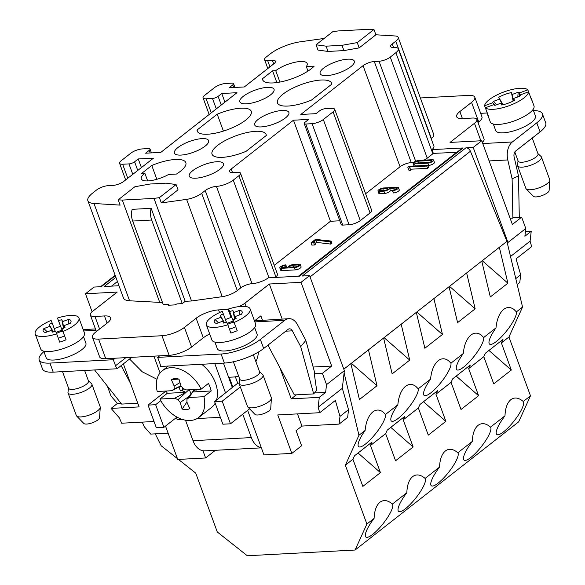 <?xml version="1.0" encoding="UTF-8"?>
<svg xmlns="http://www.w3.org/2000/svg" width="585" height="585" viewBox="0 0 585 585"><rect width="100%" height="100%" fill="white"/><g stroke="black" fill="none" stroke-linecap="round" stroke-linejoin="round"><path stroke-width="0.88" d="M150.199 152.963L149.241 150.338L145.577 153.204L160.787 152.4L236.976 92.701L221.759 93.505L224.925 102.148M178.432 459.415L195.748 473.133L217.276 531.97L247.309 555.75L355.073 550.032L518.676 421.836L530.485 395.833L508.95 336.997L522.551 307.059L507.707 244.691L507.963 242.475L473.185 147.435L465.938 147.815A4.234 2.881 -128.1 0 1 470.42 151.252L310.05 276.917M431.174 138.674L431.379 138.513A12.694 4.007 -20.1 0 0 433.792 134.652L398.188 37.352A12.694 4.007 159.9 0 1 395.767 41.206L392.242 43.97A8.468 2.669 -20.1 0 0 390.634 46.544A8.468 2.669 -20.1 0 0 393.698 47.458A12.694 4.007 159.9 0 1 398.297 48.84A12.694 4.007 159.9 0 1 395.884 52.694L390.268 57.096A8.468 2.669 159.9 0 1 379.043 61.264L374.29 61.513A8.468 2.669 -20.1 0 0 363.066 65.674L300.8 114.47L316.017 113.665L319.681 110.792A4.234 1.338 -20.1 0 1 325.289 108.708L331.629 108.379A8.468 2.669 -20.1 0 1 334.693 109.293L371.68 210.366A8.468 2.669 159.9 0 1 370.071 212.94L360.301 220.596A8.468 2.669 159.9 0 1 349.084 224.757L342.744 225.093A4.234 1.338 159.9 0 1 341.209 224.633L304.222 123.559A4.234 1.338 -20.1 0 0 305.758 124.02L312.09 123.684A8.468 2.669 -20.1 0 0 323.315 119.523L333.084 111.867A8.468 2.669 -20.1 0 0 334.693 109.293M298.752 276.208L461.843 148.407A4.234 2.881 -128.1 0 1 463.071 147.968L431.957 149.621A12.694 4.007 -20.1 0 0 433.909 146.14L398.297 48.84M149.241 150.338A4.234 1.338 -20.1 0 0 150.045 149.051A4.234 1.338 -20.1 0 0 148.51 148.59L142.17 148.926A8.468 2.669 -20.1 0 0 130.952 153.095L121.183 160.743A8.468 2.669 -20.1 0 0 119.574 163.317A8.468 2.669 -20.1 0 0 122.638 164.239L128.978 163.902A4.234 1.338 -20.1 0 0 134.587 161.818L138.25 158.945L153.467 158.14L123.918 181.291A8.468 2.669 159.9 0 1 112.693 185.46L107.94 185.708A8.468 2.669 -20.1 0 0 96.722 189.869L92.708 193.021A25.396 8.014 -20.1 0 0 87.874 200.735A25.396 8.014 -20.1 0 0 93.988 203.492L120.122 205.108L118.192 199.829L134.901 186.732L150.169 184.012L166.067 183.171L176.107 184.546L178.037 189.825L161.328 202.922L186.608 199.375A12.694 4.007 -20.1 0 0 201.679 193.306L205.203 190.542A8.468 2.669 159.9 0 1 216.421 186.381L252.033 283.681A12.694 4.007 159.9 0 0 268.354 277.824L299.469 276.171L463.071 147.968M252.033 283.681A8.468 2.669 -20.1 0 0 240.808 287.842L237.283 290.606A12.694 4.007 159.9 0 1 222.212 296.675L191.536 300.983L185.196 301.319L151.164 208.326L132.151 209.335A13.543 8.958 87 0 0 132.671 221.05L163.252 304.624L168.568 304.339L168.261 305.253L174.82 304.902L176.955 303.9L182.271 303.615L185.196 301.319M162.484 302.525L129.599 300.792A25.396 8.014 159.9 0 1 123.479 298.043L87.874 200.735M115.903 277.327L104.159 286.526L118.982 285.743M228.728 309.348A12.694 4.007 159.9 0 1 228.084 309.392L218.578 309.896A16.928 5.345 -20.1 0 0 196.136 318.225L184.414 327.41A16.928 5.345 159.9 0 1 161.965 335.731L98.58 339.095A16.928 5.345 159.9 0 1 92.445 337.26A16.928 5.345 159.9 0 1 95.662 332.112L107.384 322.927A16.928 5.345 -20.1 0 0 110.609 317.779A16.928 5.345 -20.1 0 0 104.474 315.944L94.967 316.448A12.694 4.007 159.9 0 1 90.368 315.074A12.694 4.007 159.9 0 1 92.781 311.213L117.205 292.083L85.505 293.765L94.053 287.067L101.3 286.679L115.311 275.703M246.161 306.54L244.925 303.147A12.694 4.007 159.9 0 1 238.797 306.62M244.925 303.147L269.341 284.01L301.034 282.328L309.582 275.637L344.36 370.671L342.313 388.308L348.536 409.668L347.636 417.405L339.088 424.103L339.987 416.366L348.536 409.668M465.938 147.815L302.335 276.018L309.582 275.637M473.185 147.435L481.733 140.736L450.033 142.418L474.457 123.281A12.694 4.007 159.9 0 0 476.87 119.42A12.694 4.007 159.9 0 0 472.27 118.046L462.764 118.55A16.928 5.345 -20.1 0 1 456.629 116.715A16.928 5.345 -20.1 0 1 459.854 111.567L471.568 102.382A16.928 5.345 159.9 0 0 474.793 97.234A16.928 5.345 159.9 0 0 468.658 95.399L420.366 97.966M517.191 284.537L519.78 282.504L520.679 274.767L516.05 258.87L531.677 246.621L530.09 241.159L531.238 231.265L525.432 231.572M375.899 34.786L359.183 47.882L343.914 50.595L328.024 51.443L317.984 50.061L316.046 44.782L332.763 31.692L338.159 30.932L369.852 29.25L373.961 29.506L375.899 34.786L395.124 35.97A12.694 4.007 159.9 0 1 398.188 37.352M423.935 160.144A8.468 2.669 -20.1 0 0 427.255 158.169L432.871 153.775A12.694 4.007 -20.1 0 0 433.339 153.387L431.957 149.621M433.339 153.387L456.87 152.305M314.474 392.974L325.633 392.381L326.532 384.645L322.393 373.325L314.284 373.756L314.862 373.274L305.845 340.433L297.516 324.719A15.239 10.077 -93 0 0 288.931 318.671L254.563 320.821M322.393 373.325L331.673 366.056L313.15 367.036M263.667 348.499A29.63 9.353 159.9 0 1 224.384 363.066L221.071 354.02A29.63 9.353 -20.1 0 0 260.354 339.446L263.667 348.499L288.083 329.362A5.082 3.356 -93 0 1 289.473 328.814A5.082 3.356 -93 0 1 292.332 330.832L300.705 346.634L313.684 393.91L316.661 390.378L314.284 373.756M247.645 410.356L263.945 454.881L291.835 453.404L277.758 414.933L319.724 412.71L318.138 407.248L319.286 397.354L291.25 398.838L296.376 394.824M254.475 320.894L260.888 315.871L262.431 320.083M279.696 367.256L291.25 398.838M255.879 361.669A42.325 28.789 -128.1 0 0 258.468 352.016M235.367 376.806L237.715 383.226L232.837 387.051L229.247 377.245L232.947 377.054A42.325 28.789 -128.1 0 0 238.614 376.075M239.141 383.153L237.715 383.226M92.445 337.26L99.626 356.872A16.928 5.345 -20.1 0 0 105.753 358.707L169.145 355.344A16.928 5.345 -20.1 0 0 191.587 347.015L203.309 337.83A16.928 5.345 159.9 0 1 209.701 334.006M118.192 199.829L122.302 200.077L153.994 198.403L191.536 300.983M122.302 200.077L159.844 302.664M449.521 286.35L475.166 308.829L457.587 322.606L449.046 286.723L506.917 241.371L470.42 151.252M351.366 363.27L377.003 385.749L359.424 399.526L350.883 363.643L449.046 286.723M383.606 338.006L392.147 373.888L409.727 360.111L384.082 337.625M416.323 312.361L424.864 348.243L442.45 334.466L416.805 311.988M482.245 260.705L507.89 283.184L490.303 296.968L481.762 261.086M185.511 420.191L193.006 440.68A18.625 12.322 87 0 0 202.98 450.764A18.625 12.322 87 0 0 204.743 450.859L261.371 447.854M202.98 450.764L205.62 457.975L177.73 459.459L165.518 426.085M215.382 450.296L205.62 457.975M216.421 186.381A12.694 4.007 -20.1 0 0 233.261 180.136L238.877 175.734A8.468 2.669 -20.1 0 0 240.486 173.16A8.468 2.669 -20.1 0 0 237.422 172.239L232.662 172.495A8.468 2.669 159.9 0 1 229.598 171.573A8.468 2.669 159.9 0 1 231.207 169.006L293.473 120.21L308.69 119.406L305.026 122.272A4.234 1.338 -20.1 0 0 304.222 123.559M221.759 93.505L218.103 96.379A4.234 1.338 -20.1 0 1 212.487 98.463L206.147 98.799A8.468 2.669 -20.1 0 1 203.083 97.878A8.468 2.669 -20.1 0 1 204.691 95.304L214.461 87.648A8.468 2.669 -20.1 0 1 225.686 83.487L232.026 83.15A4.234 1.338 -20.1 0 1 233.554 83.611A4.234 1.338 -20.1 0 1 232.75 84.898L229.086 87.765L244.303 86.96L273.846 63.809A8.468 2.669 -20.1 0 0 275.455 61.235A8.468 2.669 -20.1 0 0 272.391 60.313L267.637 60.569A8.468 2.669 159.9 0 1 264.574 59.648A8.468 2.669 159.9 0 1 266.182 57.081L270.197 53.93A25.396 8.014 159.9 0 1 300.339 41.791L324.127 38.449M282.284 110.455A18.201 5.748 159.9 0 1 288.902 112.517A18.201 5.748 159.9 0 1 273.758 124.078A18.201 5.748 159.9 0 1 254.724 125.029A18.201 5.748 159.9 0 1 263.192 116.218A18.201 5.748 159.9 0 1 282.284 110.455M217.218 114.207A28.782 9.082 159.9 0 1 251.265 111.318A28.782 9.082 159.9 0 1 227.36 129.738A28.782 9.082 159.9 0 1 197.211 131.099A28.782 9.082 159.9 0 1 197.035 130.024L217.218 114.207L223.39 131.084M141.68 173.394L151.771 165.489A28.782 9.082 159.9 0 1 185.825 162.593A28.782 9.082 159.9 0 1 176.473 174.045L168.604 174.462A18.625 5.879 159.9 0 1 141.307 178.886A18.625 5.879 159.9 0 1 144.853 173.226L141.68 173.394M181.021 155.076A18.201 5.748 159.9 0 1 174.462 153.19A18.201 5.748 159.9 0 1 189.547 141.453A18.201 5.748 159.9 0 1 208.64 140.685A18.201 5.748 159.9 0 1 199.865 149.446A18.201 5.748 159.9 0 1 181.021 155.076M195.843 178.191A18.201 5.748 159.9 0 1 189.284 176.312A18.201 5.748 159.9 0 1 204.37 164.568A18.201 5.748 159.9 0 1 223.463 163.8A18.201 5.748 159.9 0 1 214.688 172.568A18.201 5.748 159.9 0 1 195.843 178.191M246.088 151.325A28.782 9.082 159.9 0 1 212.033 154.213A28.782 9.082 159.9 0 1 235.938 135.793A28.782 9.082 159.9 0 1 266.087 134.433A28.782 9.082 159.9 0 1 266.27 135.508L246.088 151.325M262.475 78.741L272.566 70.836L275.732 70.668A18.625 5.879 159.9 0 1 294.387 62.405A18.625 5.879 159.9 0 1 307.169 63.524A18.625 5.879 159.9 0 1 306.321 66.544L314.189 66.127A28.782 9.082 159.9 0 1 285.158 80.869A28.782 9.082 159.9 0 1 262.65 79.816A28.782 9.082 159.9 0 1 262.475 78.741L263.206 80.752M267.462 87.34A18.201 5.748 159.9 0 1 274.08 89.403A18.201 5.748 159.9 0 1 258.936 100.964A18.201 5.748 159.9 0 1 239.901 101.907A18.201 5.748 159.9 0 1 248.369 93.095A18.201 5.748 159.9 0 1 267.462 87.34M347.724 59.173A18.201 5.748 159.9 0 1 354.342 61.242A18.201 5.748 159.9 0 1 339.198 72.796A18.201 5.748 159.9 0 1 320.17 73.747A18.201 5.748 159.9 0 1 328.631 64.935A18.201 5.748 159.9 0 1 347.724 59.173M311.527 100.042A28.782 9.082 159.9 0 1 277.473 102.938A28.782 9.082 159.9 0 1 301.377 84.511A28.782 9.082 159.9 0 1 331.527 83.15A28.782 9.082 159.9 0 1 331.71 84.225L311.527 100.042M168.568 304.339L168.882 305.216M328.024 51.443L326.094 46.164L341.984 45.316L357.252 42.603L359.183 47.882M341.984 45.316L343.914 50.595M316.046 44.782L326.094 46.164M506.917 241.371L507.707 244.691M432.22 159.705L418.911 160.414A3.81 1.199 -20.1 0 0 414.941 161.606A3.81 1.199 -20.1 0 0 413.134 163.442A3.81 1.199 -20.1 0 0 414.516 163.858L427.825 163.149A3.81 1.199 -20.1 0 0 431.796 161.957A3.81 1.199 -20.1 0 0 433.602 160.122A3.81 1.199 -20.1 0 0 432.22 159.705M414.304 166.008A3.81 1.199 159.9 0 1 413.961 165.709L413.134 163.442M433.602 160.122L434.428 162.381A3.81 1.199 159.9 0 1 432.622 164.224A3.81 1.199 159.9 0 1 428.651 165.416L427.81 165.46M311.059 242.841L313.677 242.702L314.65 241.934L313.304 242.007L315.717 240.121L330.079 241.832L331.081 241.042L315.454 239.397L311.059 242.841L311.885 245.108L314.503 244.969L315.483 244.201L314.65 241.934M331.081 241.042L331.907 243.309L330.905 244.099L316.543 242.38L315.198 243.433M330.079 241.832L330.905 244.099M315.717 240.121L316.543 242.38M313.677 242.702L314.503 244.969M292.851 265.217A2.113 0.665 159.9 0 0 290.643 265.875A2.113 0.665 159.9 0 0 289.641 266.899A2.113 0.665 159.9 0 0 290.409 267.126L295.476 266.862A2.113 0.665 -20.1 0 0 297.685 266.197A2.113 0.665 -20.1 0 0 298.686 265.173A2.113 0.665 -20.1 0 0 297.919 264.946L292.851 265.217L293.487 266.965M285.904 264.866L285.582 264.888A3.81 1.199 -20.1 0 0 281.619 266.08A3.81 1.199 -20.1 0 0 279.813 267.915A3.81 1.199 -20.1 0 0 281.188 268.332L294.504 267.623A3.81 1.199 -20.1 0 0 298.474 266.431A3.81 1.199 -20.1 0 0 300.28 264.595A3.81 1.199 -20.1 0 0 298.898 264.179L293.824 264.449A3.81 1.199 -20.1 0 0 290.153 265.495A3.81 1.199 -20.1 0 0 288.039 267.257L282.167 267.564A2.113 0.665 159.9 0 1 281.4 267.338A2.113 0.665 159.9 0 1 282.401 266.314A2.113 0.665 159.9 0 1 284.61 265.648L285.904 264.866L286.467 267.338M285.568 267.382L284.924 265.634M300.28 264.595L301.107 266.855A3.81 1.199 159.9 0 1 299.301 268.698A3.81 1.199 159.9 0 1 295.33 269.89L282.021 270.592A3.81 1.199 159.9 0 1 280.639 270.182L279.813 267.915M383.409 190.483L382.773 188.728A2.113 0.665 -20.1 0 0 380.564 189.394A2.113 0.665 -20.1 0 0 379.563 190.417A2.113 0.665 -20.1 0 0 380.33 190.644L384.769 190.41A2.113 0.665 159.9 0 0 386.97 189.745A2.113 0.665 159.9 0 0 387.972 188.728A2.113 0.665 159.9 0 0 387.211 188.494L387.541 189.394M382.773 188.728L387.211 188.494M392.345 190.717L392.667 190.703A3.81 1.199 -20.1 0 0 396.637 189.511A3.81 1.199 -20.1 0 0 398.436 187.675A3.81 1.199 -20.1 0 0 397.061 187.258L383.745 187.968A3.81 1.199 -20.1 0 0 379.775 189.16A3.81 1.199 -20.1 0 0 377.976 190.995A3.81 1.199 -20.1 0 0 379.351 191.412L383.789 191.171A3.81 1.199 -20.1 0 0 387.467 190.132A3.81 1.199 -20.1 0 0 389.581 188.37L396.082 188.026A2.113 0.665 159.9 0 1 396.849 188.253A2.113 0.665 159.9 0 1 395.848 189.277A2.113 0.665 159.9 0 1 393.639 189.935L392.345 190.717L393.493 192.97A3.81 1.199 159.9 0 0 397.464 191.778A3.81 1.199 159.9 0 0 399.27 189.935L398.436 187.675M392.608 190.513L390.407 190.63A3.81 1.199 159.9 0 1 388.294 192.392A3.81 1.199 159.9 0 1 384.616 193.438L380.177 193.672A3.81 1.199 159.9 0 1 378.802 193.262L377.976 190.995M389.581 188.37L390.407 190.63M408.154 168.114L409.931 168.027L409.529 166.974L426.772 166.06L427.752 165.292L408.732 166.301L407.752 167.069L408.981 170.381L407.752 167.069M427.752 165.292L428.578 167.559L427.598 168.319L410.37 169.233M426.772 166.06L427.598 168.319M409.931 168.027L410.758 170.286L408.981 170.381M373.961 29.506L357.252 42.603M176.107 184.546L159.398 197.642L161.328 202.922M153.994 198.403L159.398 197.642M456.812 152.144L298.474 276.222M272.566 70.836L276.859 82.573M275.732 70.668L279.908 82.068M306.321 66.544L307.981 71.085M197.767 132.034L197.035 130.024M147.669 180.926L144.853 173.226M151.771 165.489L156.831 179.302M118.872 285.436L118.448 285.772M141.409 167.588L138.25 158.945M154.03 421.5L121.68 423.211L119.289 417.792L111.077 408.396L139.113 406.911L123.369 363.885M331.673 366.056L301.034 282.328M282.153 319.03L269.341 284.01M326.532 384.645L344.36 370.671M319.286 397.354L325.633 392.381M318.138 407.248L342.313 388.308M297.48 413.887L301.94 426.07L296.083 430.662L301.597 445.748L291.835 453.404M301.94 426.07L339.088 424.103M339.987 416.366L335.359 400.462L319.724 412.71M120.941 403.233L117.424 403.423L111.077 408.396M107.34 386.056L111.011 396.074L117.424 403.423M85.505 293.765L92.101 311.783M142.228 422.121L144.268 426.743L150.689 434.092L168.107 433.171M240.486 173.16L277.473 274.233A8.468 2.669 159.9 0 1 275.864 276.807L275.023 277.465M293.473 120.21L330.466 221.284L274.226 265.356M339.805 220.786L330.466 221.284M531.238 231.265L524.891 236.238L525.791 228.501L507.963 242.475M525.791 228.501L521.652 217.189L512.372 224.457L481.733 140.736M519.29 217.313L518.493 175.975L512.116 178.798L512.877 218.11L513.535 217.62L521.652 217.189M512.877 218.11L510.098 218.256M474.793 97.234L481.967 116.846A16.928 5.345 159.9 0 1 478.749 121.994L478.018 122.565M476.87 119.42L484.044 139.033A12.694 4.007 159.9 0 1 482.311 142.323M530.09 241.159L510.515 256.501M520.679 274.767L515.78 278.614M365.603 193.752L400.06 166.754A8.468 2.669 159.9 0 1 411.277 162.586L413.646 162.462M417.931 161.175L431.247 160.473A2.113 0.665 -20.1 0 1 432.008 160.699A2.113 0.665 -20.1 0 1 431.006 161.723A2.113 0.665 -20.1 0 1 428.805 162.381L415.489 163.091A2.113 0.665 159.9 0 1 414.721 162.864A2.113 0.665 159.9 0 1 415.73 161.84A2.113 0.665 159.9 0 1 417.931 161.175L418.575 162.93M155.274 433.851L161.167 445.748L177.423 458.625M355.073 550.032L366.883 524.036L345.347 465.199L358.949 435.262L365.113 430.428C365.983 421.726 368.55 415.569 372.806 411.935C376.221 409.39 379.672 409.441 383.168 412.081L385.508 414.451L397.837 404.791A21.162 5.177 128.4 0 0 391.409 421.046A21.162 5.177 128.4 0 0 407.306 409.273A21.162 5.177 128.4 0 0 418.224 388.806L430.553 379.146A21.162 5.177 128.4 0 0 424.132 395.409A21.162 5.177 128.4 0 0 440.03 383.636A21.162 5.177 128.4 0 0 450.947 363.168L463.276 353.508C464.146 344.806 466.713 338.642 470.969 335.015C474.384 332.47 477.835 332.521 481.331 335.161L483.671 337.53A21.162 5.177 -51.6 0 1 472.746 357.991A21.162 5.177 -51.6 0 1 456.856 369.771A21.162 5.177 -51.6 0 1 463.276 353.508M344.104 372.894L358.949 435.262M271.411 398.312L270.723 408.63A8.468 2.669 159.9 0 1 263.638 413.668A8.468 2.669 159.9 0 1 254.98 414.392L247.791 406.948A12.694 4.007 -20.1 0 0 260.786 405.873A12.694 4.007 -20.1 0 0 271.411 398.312A12.694 4.007 -20.1 0 0 271.33 397.741L263.053 375.117A12.694 4.007 159.9 0 1 252.588 383.212A12.694 4.007 159.9 0 1 239.221 383.892A12.694 4.007 159.9 0 1 239.206 383.84A12.694 4.007 159.9 0 1 239.141 383.19L239.66 378.934M100.254 407.387L99.567 417.705A8.468 2.669 159.9 0 1 92.481 422.743A8.468 2.669 159.9 0 1 83.823 423.467L76.635 416.03A12.694 4.007 -20.1 0 0 89.629 414.948A12.694 4.007 -20.1 0 0 100.254 407.387A12.694 4.007 -20.1 0 0 100.181 406.824L91.896 384.191A12.694 4.007 159.9 0 1 81.432 392.294A12.694 4.007 159.9 0 1 68.072 392.974A12.694 4.007 159.9 0 1 68.05 392.923A12.694 4.007 159.9 0 1 67.984 392.264L68.504 388.016M191.01 393.961L189.438 389.785M183.683 388.784L180.589 390.904A11.02 7.495 51.9 0 1 179.09 386.912M181.957 387.073A9.711 6.603 -128.1 0 0 182.834 389.157M239.206 383.84L247.484 406.473A12.694 4.007 -20.1 0 0 247.506 406.524A12.694 4.007 -20.1 0 0 247.791 406.948M68.05 392.923L76.328 415.547A12.694 4.007 -20.1 0 0 76.35 415.599A12.694 4.007 -20.1 0 0 76.635 416.03M178.805 379.08L171.31 379.533A17.353 11.802 51.9 0 1 174.893 378.641A17.353 11.802 51.9 0 1 175.361 378.627A17.353 11.802 51.9 0 1 178.988 379.124L180.904 385.72L183.083 388.528L186.469 389.946L201.13 389.164L208.457 383.424A29.63 20.153 51.9 0 1 211.214 390.97L203.894 396.71L189.233 397.486L192.589 391.957L195.193 389.968L196.714 390.049A11.02 7.495 51.9 0 0 196.582 389.405M179.997 382.605L174.191 386.071L171.31 379.533M180.955 385.786L174.118 389.003L174.191 386.071M181.416 386.371L180.568 386.751L181.284 386.202M181.036 385.888L171.873 390.714L174.118 389.003M179.5 386.7L180.568 386.751M183.668 388.784L182.001 390.67L180.589 390.904M188.86 389.815L178.023 399.672L174.637 398.261L185.928 392.308L182.001 390.67M189.343 396.125L180.202 402.487L178.023 399.672M194.425 389.522L186.988 399.197L186.915 402.129L189.796 408.674A17.353 11.802 51.9 0 1 182.118 409.076L180.202 402.487M182.118 409.076L186.915 402.034M195.602 389.456L195.193 389.968M189.233 397.486L186.988 399.197M259.535 371.665L262.68 374.568A12.694 4.007 159.9 0 1 263.053 375.117M88.379 380.74L91.523 383.65A12.694 4.007 159.9 0 1 91.896 384.191M171.873 390.714L157.211 391.497A29.63 20.153 51.9 0 1 162.279 370.78A29.63 20.153 51.9 0 1 201.13 389.164M174.637 398.261L159.976 399.036L167.295 393.296A29.63 20.153 51.9 0 1 166.264 391.014M167.295 393.296L185.928 392.308M203.894 396.71A29.63 20.153 51.9 0 1 198.827 417.419A29.63 20.153 51.9 0 1 159.976 399.036M192.589 391.957L211.214 390.97M253.356 354.773L259.63 371.914A10.581 3.342 159.9 0 1 254.614 377.025A10.581 3.342 159.9 0 1 243.587 380.338A10.581 3.342 159.9 0 1 239.77 379.234A10.581 3.342 159.9 0 1 239.755 379.19L233.386 361.779M84.628 370.48L88.474 380.996A10.581 3.342 159.9 0 1 83.458 386.1A10.581 3.342 159.9 0 1 72.43 389.413A10.581 3.342 159.9 0 1 68.613 388.308A10.581 3.342 159.9 0 1 68.599 388.264L62.522 371.65M198.827 417.419L211.521 407.474A29.63 20.153 -128.1 0 0 215.178 403.167M216.501 400.089A29.63 20.153 -128.1 0 0 201.628 364.272M214.797 363.577L225.561 392.981M182.14 419.343L177.145 419.606L176.034 416.578M160.071 372.952L153.921 356.148M220.355 417.317L197.152 418.546M300.705 346.634L305.845 340.433M260.354 339.446L284.771 320.309A15.239 10.077 -93 0 1 288.931 318.671M39.188 359.885L42.5 368.93A29.63 9.353 -20.1 0 0 53.228 372.148L49.915 363.095A29.63 9.353 159.9 0 1 39.188 359.885A29.63 9.353 159.9 0 1 43.919 351.614M222.198 401.178L230.483 423.803L222.878 424.205L214.593 401.581L222.198 401.178L240.347 386.956M249.598 408.82L230.483 423.803M221.071 354.02L157.679 357.377L159.888 363.417A8.468 5.755 51.9 0 1 160.465 366.459L224.384 363.066M53.228 372.148L117.146 368.755L131.735 357.325M49.915 363.095L113.307 359.731L115.516 365.764A8.468 5.755 -128.1 0 0 117.146 368.755M148.034 405.105L156.312 427.737L163.924 427.335L155.639 404.703L148.034 405.105L166.001 391.029M267.952 345.135L294.357 394.933L313.684 393.91M94.587 369.954L121.621 404.089L137.767 403.233M121.124 365.64L130.47 383.277M214.593 401.581L232.837 387.051M176.392 417.558L163.924 427.335M155.639 404.703L160.809 400.652M223.433 363.117L232.399 387.628M182.271 303.615L151.683 220.04A13.543 8.958 -93 0 1 151.164 208.326M129.577 359.014L142.272 371.826L156.985 379.27M261.305 447.671A18.625 12.322 -93 0 1 251.331 437.587L242.76 414.18M253.612 355.483A42.325 28.789 -128.1 0 0 253.671 354.62M115.26 358.203L113.307 359.731M159.632 355.848L157.679 357.377M43.765 351.183L46.164 357.735A21.162 6.676 -20.1 0 0 53.827 360.031A21.162 6.676 -20.1 0 0 75.882 353.413A21.162 6.676 -20.1 0 0 85.907 343.19L83.509 336.638M214.914 342.108L217.313 348.66A21.162 6.676 -20.1 0 0 224.976 350.956A21.162 6.676 -20.1 0 0 247.038 344.338A21.162 6.676 -20.1 0 0 257.064 334.115L254.665 327.563M490.537 427.13A21.162 5.177 -51.6 0 1 480.914 447.174A21.162 5.177 -51.6 0 1 464.066 460.117A21.162 5.177 -51.6 0 1 472.263 441.456C472.592 433.69 474.545 428.315 478.113 425.31C481.543 422.779 485.418 423.16 489.725 426.45L490.537 427.13L504.987 415.811C505.308 408.052 507.261 402.67 510.837 399.672C514.266 397.142 518.134 397.522 522.449 400.813L523.261 401.493L530.485 395.833M392.381 504.051A21.162 5.177 -51.6 0 1 382.758 524.101A21.162 5.177 -51.6 0 1 365.903 537.037A21.162 5.177 -51.6 0 1 374.1 518.376C374.429 510.617 376.382 505.235 379.95 502.23C383.387 499.7 387.255 500.08 391.562 503.371L392.381 504.051L406.824 492.731A21.162 5.177 128.4 0 0 398.626 511.4A21.162 5.177 128.4 0 0 415.474 498.457A21.162 5.177 128.4 0 0 425.098 478.413L439.54 467.093A21.162 5.177 128.4 0 0 431.35 485.762A21.162 5.177 128.4 0 0 448.198 472.819A21.162 5.177 128.4 0 0 457.821 452.775L472.263 441.456M366.883 524.036L374.1 518.376M523.261 401.493A21.162 5.177 -51.6 0 1 513.637 421.536A21.162 5.177 -51.6 0 1 496.789 434.479A21.162 5.177 -51.6 0 1 504.987 415.811M457.821 452.775L457.009 452.095C452.695 448.805 448.827 448.424 445.397 450.947C441.821 453.953 439.869 459.335 439.54 467.093M425.098 478.413L424.286 477.733C419.971 474.442 416.103 474.062 412.674 476.592C409.098 479.59 407.153 484.972 406.824 492.731M345.347 465.199L352.916 459.269L362.846 486.398L380.425 472.622L370.502 445.492L385.639 433.624L395.57 460.761L413.149 446.984L403.219 419.847L418.363 407.986L428.286 435.116L445.872 421.339L435.942 394.21L451.079 382.349L461.009 409.478L478.589 395.701L468.665 368.572L483.802 356.704L493.733 383.833L511.312 370.056L501.382 342.927L508.95 336.997M483.802 356.704L485.389 353.216L502.968 339.439L501.382 342.927M511.312 370.056L488.928 350.437M451.079 382.349L452.666 378.853L470.245 365.077L468.665 368.572M478.589 395.701L456.212 376.082M435.942 394.21L437.529 390.721L419.95 404.498L418.363 407.986M445.872 421.339L423.489 401.719M403.219 419.847L404.805 416.359L387.226 430.136L385.639 433.624M413.149 446.984L390.765 427.357M352.916 459.269L354.503 455.773L372.089 441.997L370.502 445.492M380.425 472.622L358.049 453.002M385.508 414.451A21.162 5.177 -51.6 0 1 374.59 434.911A21.162 5.177 -51.6 0 1 358.693 446.691A21.162 5.177 -51.6 0 1 365.113 430.428M516.387 311.885A21.162 5.177 -51.6 0 1 505.469 332.353A21.162 5.177 -51.6 0 1 489.572 344.126A21.162 5.177 -51.6 0 1 495.992 327.871C496.87 319.169 499.436 313.004 503.692 309.377C507.1 306.832 510.559 306.884 514.047 309.523L516.387 311.885L522.551 307.059M483.671 337.53L495.992 327.871M350.883 363.643L343.819 369.186M507.89 283.184L499.349 247.309M475.166 308.829L466.625 272.946M442.45 334.466L433.902 298.584M409.727 360.111L401.186 324.229M377.003 385.749L368.462 349.867M418.224 388.806L415.891 386.444C412.396 383.804 408.944 383.753 405.529 386.297C401.273 389.924 398.707 396.089 397.837 404.791M450.947 363.168L448.607 360.806C445.112 358.159 441.66 358.115 438.253 360.66C433.997 364.287 431.43 370.451 430.553 379.146M493.309 124.027L495.685 130.528A21.162 6.676 -20.1 0 0 503.349 132.824A21.162 6.676 -20.1 0 0 525.403 126.199A21.162 6.676 -20.1 0 0 535.429 115.984L533.052 109.483M533.454 110.572A29.63 9.353 159.9 0 1 542.405 113.841A29.63 9.353 159.9 0 1 536.767 122.843L512.35 141.98A15.239 10.077 87 0 0 507.787 159.946L489.126 160.934M487.254 112.978L480.68 113.329M536.767 122.843L540.079 131.896L515.663 151.025A5.082 3.356 87 0 0 514.142 157.021L518.493 175.975M512.116 178.798L507.787 159.946M540.079 131.896A29.63 9.353 -20.1 0 0 545.717 122.887L542.405 113.841M532.233 138.038L538.017 153.833A10.581 3.342 159.9 0 1 529.228 160.612A10.581 3.342 159.9 0 1 518.142 161.109L514.807 152.005M537.922 153.584L541.066 156.495A12.694 4.007 159.9 0 1 541.439 157.036A12.694 4.007 159.9 0 1 530.895 165.167A12.694 4.007 159.9 0 1 517.593 165.767A12.694 4.007 159.9 0 1 517.528 165.109L518.054 160.86M549.798 180.231L549.11 190.549A8.468 2.669 159.9 0 1 542.032 195.587A8.468 2.669 159.9 0 1 533.366 196.311L526.178 188.875A12.694 4.007 -20.1 0 0 539.173 187.792A12.694 4.007 -20.1 0 0 549.798 180.231A12.694 4.007 -20.1 0 0 549.724 179.668A12.694 4.007 -20.1 0 0 549.71 179.639M517.593 165.767L525.871 188.392A12.694 4.007 -20.1 0 0 526.178 188.875M502.127 104.942L501.031 103.128L495.02 105.344A14.815 4.673 159.9 0 1 493.462 104.773L485.382 107.75L488.416 116.049A23.276 7.349 159.9 0 1 487.78 115.091A23.276 7.349 159.9 0 1 487.641 114.053L484.607 105.761L492.687 102.784L495.415 105.198M485.382 107.75A23.276 7.349 -20.1 0 0 509.272 105.644A23.276 7.349 -20.1 0 0 528.606 91.83L520.526 94.807A14.815 4.673 159.9 0 1 519.743 96.232L513.74 98.448L514.471 100.327A14.815 4.673 159.9 0 1 501.762 105.015L501.031 103.128M513.74 98.448L514.069 100.554M517.791 96.956L518.193 92.247A14.815 4.673 159.9 0 1 519.751 92.818L527.831 89.841L528.562 91.845M519.224 96.43L519.751 92.818M513.352 100.934L512.182 94.463L518.193 92.247M502.961 104.759L498.742 97.264A14.815 4.673 159.9 0 1 511.451 92.576L512.182 94.463M511.451 92.576L513.118 101.059M492.687 102.784A14.815 4.673 159.9 0 1 493.469 101.359L499.473 99.143L498.742 97.264M499.473 99.143L502.756 104.803M493.469 101.359L496.819 104.678M530.939 98.214A23.276 7.349 159.9 0 1 531.502 99.092A23.276 7.349 159.9 0 1 531.641 100.13L528.606 91.83M527.831 89.841A23.276 7.349 -20.1 0 0 503.941 91.947A23.276 7.349 -20.1 0 0 484.607 105.761M531.502 99.092L533.988 105.885A23.276 7.349 159.9 0 1 522.961 117.124A23.276 7.349 159.9 0 1 498.698 124.408A23.276 7.349 159.9 0 1 490.267 121.877L487.78 115.091M62.763 331.168A9.711 3.064 -20.1 0 0 59.224 332.236A9.711 3.064 -20.1 0 0 56.504 333.406M64.562 327.688L64.233 325.574L65.008 327.439A14.815 4.673 159.9 0 1 61.988 328.982L66.068 339.79L61.988 328.982M68.196 324.105L68.591 319.395A14.815 4.673 159.9 0 1 71.048 321.662A14.815 4.673 159.9 0 1 70.237 323.344L64.233 325.574M63.034 331.49A23.276 7.349 -20.1 0 0 78.924 317.955A23.276 7.349 -20.1 0 0 57.44 318.057L58.485 320.565A14.815 4.673 159.9 0 1 61.813 319.754L62.588 321.618L68.591 319.395M62.588 321.618L63.765 328.112M61.813 319.754L63.509 328.243M58.485 320.565L62.112 330.276A10.172 3.21 -20.1 0 0 58.866 331.286A10.172 3.21 -20.1 0 0 56.16 332.434M53.352 331.929L49.111 324.463A14.815 4.673 159.9 0 1 52.138 322.92L51.092 320.412A23.276 7.349 -20.1 0 0 35.202 333.955A23.276 7.349 -20.1 0 0 35.239 334.042A23.276 7.349 -20.1 0 0 56.686 333.845L55.641 331.337A14.815 4.673 159.9 0 1 52.314 332.148L51.538 330.284L45.535 332.507A14.815 4.673 159.9 0 1 43.612 331.702A14.815 4.673 159.9 0 1 43.89 328.558L49.893 326.328L49.111 324.463M55.312 331.424L52.138 322.92M53.169 331.966L49.893 326.328M43.89 328.558L47.246 331.87M51.538 330.284L52.628 332.083M58.273 338.174A10.172 3.21 -20.1 0 0 64.438 335.87M66.068 339.79A23.276 7.349 159.9 0 1 59.721 342.145L56.686 333.845M62.112 330.276L57.44 318.057M60.474 326.357A23.276 7.349 159.9 0 0 54.127 328.711L55.268 331.439M78.924 317.955L84.445 333.04A23.276 7.349 159.9 0 1 73.418 344.28A23.276 7.349 159.9 0 1 49.155 351.563A23.276 7.349 159.9 0 1 40.76 349.128A23.276 7.349 159.9 0 1 40.723 349.04L35.202 333.955M233.92 322.094A9.711 3.064 -20.1 0 0 230.373 323.161A9.711 3.064 -20.1 0 0 227.653 324.324M235.718 318.613L235.389 316.492L236.164 318.364A14.815 4.673 159.9 0 1 233.144 319.9L237.225 330.708L233.144 319.9M239.345 315.022L239.748 310.321A14.815 4.673 159.9 0 1 242.205 312.58A14.815 4.673 159.9 0 1 241.393 314.269L235.389 316.492M234.19 322.415A23.276 7.349 -20.1 0 0 250.08 308.873A23.276 7.349 -20.1 0 0 228.596 308.982L229.642 311.491A14.815 4.673 159.9 0 1 232.969 310.679L233.744 312.544L239.748 310.321M233.744 312.544L234.921 319.037M232.969 310.679L234.665 319.169M229.642 311.491L233.261 321.194A10.172 3.21 -20.1 0 0 230.022 322.203A10.172 3.21 -20.1 0 0 227.316 323.351M224.501 322.854L220.267 315.388A14.815 4.673 159.9 0 1 223.294 313.845L222.249 311.337A23.276 7.349 -20.1 0 0 206.359 324.872A23.276 7.349 -20.1 0 0 206.395 324.967A23.276 7.349 -20.1 0 0 227.843 324.77L226.797 322.255A14.815 4.673 159.9 0 1 223.47 323.074L222.688 321.202L216.691 323.432A14.815 4.673 159.9 0 1 214.768 322.62A14.815 4.673 159.9 0 1 215.046 319.483L221.05 317.253L220.267 315.388M226.468 322.35L223.294 313.845M224.326 322.891L221.05 317.253M215.046 319.483L218.402 322.796M222.688 321.202L223.777 323.008M229.422 329.099A10.172 3.21 -20.1 0 0 235.594 326.788M237.225 330.708A23.276 7.349 159.9 0 1 230.878 333.062L227.843 324.77M233.261 321.194L228.596 308.982M231.631 317.275A23.276 7.349 159.9 0 0 225.283 319.629L226.417 322.364M250.08 308.873L255.601 323.958A23.276 7.349 159.9 0 1 244.574 335.205A23.276 7.349 159.9 0 1 220.311 342.481A23.276 7.349 159.9 0 1 211.916 340.053A23.276 7.349 159.9 0 1 211.88 339.958L206.359 324.872M415.284 165.957L414.516 163.858M427.825 163.149L428.651 165.416M297.919 264.946L298.248 265.846M285.246 267.404L284.61 265.648M294.504 267.623L295.33 269.89M282.021 270.592L281.188 268.332M396.411 188.926L396.082 188.026M384.616 193.438L383.789 191.171M380.177 193.672L379.351 191.412M392.667 190.703L393.493 192.97M395.767 41.206L431.379 138.513M392.242 43.97L393.522 47.465M205.203 190.542L240.808 287.842M201.679 193.306L237.283 290.606M186.608 199.375L222.212 296.675M93.988 203.492L129.599 300.792M267.637 60.569L269.941 66.865M273.707 63.919L272.391 60.313M232.75 84.898L233.708 87.523M206.147 98.799L211.287 112.832M212.487 98.463L216.304 108.898M218.103 96.379L221.262 105.015M127.771 178.271L122.638 164.239M132.795 174.337L128.978 163.902M137.753 170.454L134.587 161.818M231.046 317.465L228.084 309.392M219.55 312.551L218.578 309.896M203.309 337.83L196.136 318.225M191.587 347.015L184.414 327.41M169.145 355.344L161.965 335.731M98.58 339.095L105.753 358.707M107.106 323.147L104.474 315.944M99.574 329.048L94.967 316.448M233.261 180.136L268.998 277.787M238.877 175.734L275.864 276.807M231.207 169.006L232.486 172.502M323.315 119.523L360.301 220.596M349.084 224.757L312.09 123.684M342.744 225.093L305.758 124.02M478.749 121.994L471.568 102.382M462.413 118.565L459.854 111.567M480.855 140.78L474.457 123.281M395.884 52.694L432.871 153.775M390.268 57.096L427.255 158.169M379.043 61.264L415.642 161.27M374.29 61.513L411.277 162.586M363.066 65.674L400.06 166.754M370.071 212.94L333.084 111.867M431.247 160.473L431.576 161.372M292.332 330.832L285.765 331.183M151.683 220.04L132.671 221.05M193.006 440.68L251.331 437.587M125.892 357.64L115.516 365.764M83.692 330.978L95.947 330.328M284.771 320.309L254.848 321.896M111.508 286.138L117.431 281.502M512.35 141.98L482.757 143.544M264.574 59.648L267.82 68.533M233.554 83.611L234.965 87.457M203.083 97.878L209.167 114.492M151.449 152.897L150.045 149.051M125.651 179.931L119.574 163.317M90.368 315.074L96.393 331.541M168.326 366.042L162.279 370.78M95.443 328.938L83.18 329.589M115.157 275.294L100.583 286.716M549.724 179.668L541.439 157.036"/></g></svg>
